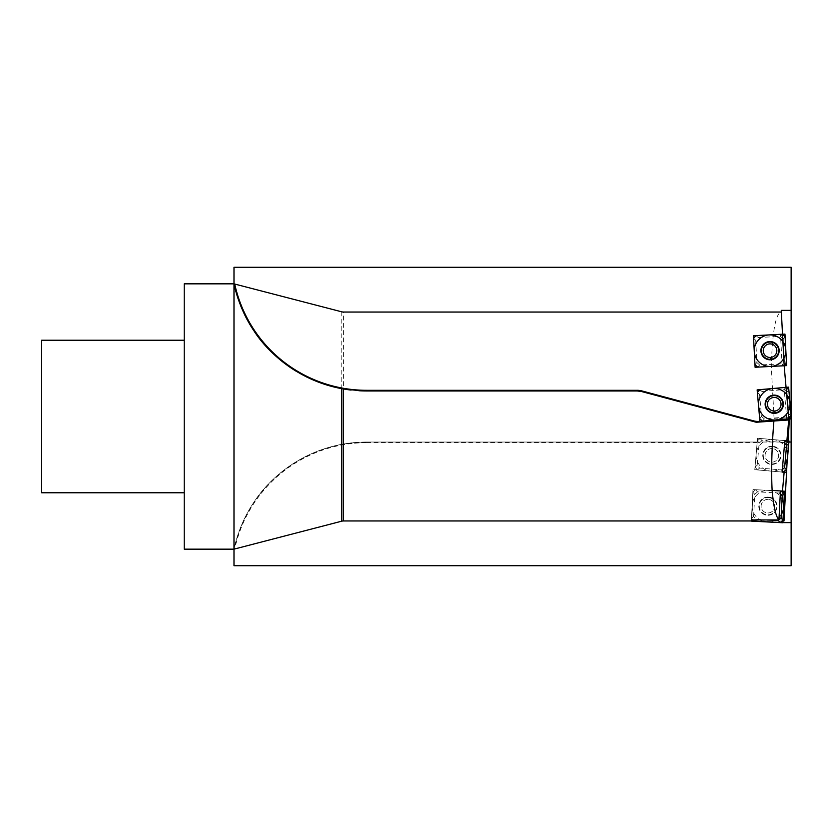 <?xml version="1.0" encoding="UTF-8"?>
<svg xmlns="http://www.w3.org/2000/svg" width="833" height="833" viewBox="0 0 833 833"><rect width="100%" height="100%" fill="white"/><g stroke="black" fill="none" stroke-linecap="round" stroke-linejoin="round"><path stroke-width="0.62" stroke-dasharray="4.17 3.12" d="M786.977 391.958L784.134 389.563L761.976 391.5L759.581 394.353L761.518 416.51L764.371 418.895L786.529 416.958L788.913 414.116L786.977 391.958L788.83 389.75L785.977 387.355L759.769 389.657L757.374 392.499L759.675 418.718L762.518 421.102L786.758 418.822L774.076 418.822L772.618 439.553L757.541 438.231L754.781 469.687L784.134 472.249L754.781 469.687L782.104 472.072L757.405 469.916L755.01 467.063L757.312 440.844L760.154 438.46L784.853 440.626L757.541 438.231L754.781 469.687L784.134 472.249M757.207 442.031L757.541 438.231L786.883 440.803L757.541 438.231L754.781 469.687L757.207 442.031L366.645 442.031L757.207 442.031M788.414 442.031L366.645 442.031L341.769 444.333C298.776 452.246 268.049 480.006 253.857 502.289C238.425 524.852 234 549.228 233.99 549.145L233.99 283.845A135.696 135.696 0 0 0 341.769 388.667L341.769 388.667M774.076 418.822L771.296 366.645C772.347 331.357 775.7 313.156 781.354 312.042M786.748 418.978L788.809 418.801M772.618 439.553L786.883 440.803M788.612 419.988L791.131 419.811M757.187 422.092A16.577 16.577 0 0 1 753.563 421.54A16.577 16.577 0 0 0 757.187 422.092M782.51 334.22L780.479 334.325L782.135 365.854L784.165 365.749L771.296 366.645M786.758 418.822L784.03 387.532L786.05 387.355M784.03 387.532L757.145 389.886M780.479 334.325L753.438 335.741L755.094 367.27L782.135 365.854M641.566 391.531A16.577 16.577 0 0 0 640.16 391.218A16.577 16.577 0 0 1 641.566 391.531L639.463 390.969L366.645 390.969M638.724 391.031A16.577 16.577 0 0 0 637.276 390.969A16.577 16.577 0 0 1 638.724 391.031M358.846 390.739A135.696 135.696 0 0 1 351.099 390.073A135.696 135.696 0 0 0 358.846 390.739A135.696 135.696 0 0 1 351.099 390.073M329.576 385.804A135.696 135.696 0 0 1 317.737 381.847A135.696 135.696 0 0 0 329.576 385.804M317.061 381.576A135.696 135.696 0 0 1 307.991 377.63A135.696 135.696 0 0 0 317.061 381.576M306.471 376.891A135.696 135.696 0 0 1 296.079 371.174A135.696 135.696 0 0 0 306.471 376.891M287.52 365.51A135.696 135.696 0 0 1 286.781 364.969A135.696 135.696 0 0 0 287.52 365.51M278.493 358.429A135.696 135.696 0 0 1 271.058 351.588A135.696 135.696 0 0 0 278.493 358.429M269.413 349.922A135.696 135.696 0 0 1 264.498 344.591A135.696 135.696 0 0 0 269.413 349.922M259.261 338.219A135.696 135.696 0 0 1 258.792 337.615A135.696 135.696 0 0 0 259.261 338.219M249.577 323.881A135.696 135.696 0 0 1 245.881 317.144A135.696 135.696 0 0 0 249.577 323.881M240.185 304.472A135.696 135.696 0 0 1 238.123 298.797A135.696 135.696 0 0 0 240.185 304.472M236.53 293.799A135.696 135.696 0 0 1 235.375 289.645A135.696 135.696 0 0 0 236.53 293.799M757.145 442.698L366.645 442.698L366.645 442.031A135.696 135.696 0 0 0 233.99 549.145L184.249 549.155L184.249 283.845M768.265 519.948L756.083 519.313L753.594 516.554L751.449 518.48L752.834 492.199L751.803 519.948L752.834 492.199L755.593 489.71L780.448 491.012L752.97 489.575L782.479 491.126L752.97 489.575L751.376 519.948M41.65 340.228L41.65 492.772L184.249 492.772L184.249 340.228L184.249 549.155M774.846 411.002A6.799 6.799 0 0 1 767.474 404.828A6.799 6.799 0 0 1 773.659 397.456A6.799 6.799 0 0 1 781.021 403.641A6.799 6.799 0 0 1 774.846 411.002M775.044 413.314A9.121 9.121 0 0 1 765.163 405.025A9.121 9.121 0 0 1 773.451 395.144A9.121 9.121 0 0 1 783.332 403.432A9.121 9.121 0 0 1 775.044 413.314M768.38 497.062A9.121 9.121 0 0 0 758.801 505.693A9.121 9.121 0 0 0 767.432 515.273A9.121 9.121 0 0 0 777.012 506.641A9.121 9.121 0 0 0 768.38 497.062A9.121 9.121 0 0 0 758.801 505.693A9.121 9.121 0 0 0 767.432 515.273A9.121 9.121 0 0 0 777.012 506.641A9.121 9.121 0 0 0 768.38 497.062L768.265 499.373A6.799 6.799 0 0 0 761.123 505.808A6.799 6.799 0 0 0 767.547 512.951A6.799 6.799 0 0 0 774.7 506.526A6.799 6.799 0 0 0 768.265 499.373A6.799 6.799 0 0 0 761.123 505.808A6.799 6.799 0 0 0 767.547 512.951A6.799 6.799 0 0 0 774.7 506.526A6.799 6.799 0 0 0 768.265 499.373L768.38 497.062M753.594 516.554L754.76 494.344L752.834 492.199L755.593 489.71L780.448 491.012M780.334 493.115L757.52 491.855L754.76 494.344M772.68 446.249A9.121 9.121 0 0 0 762.799 454.537A9.121 9.121 0 0 0 771.087 464.418A9.121 9.121 0 0 0 780.969 456.13A9.121 9.121 0 0 0 772.68 446.249A9.121 9.121 0 0 0 762.799 454.537A9.121 9.121 0 0 0 771.087 464.418A9.121 9.121 0 0 0 780.969 456.13A9.121 9.121 0 0 0 772.68 446.249L772.483 448.56A6.799 6.799 0 0 0 765.111 454.745A6.799 6.799 0 0 0 771.296 462.107A6.799 6.799 0 0 0 778.657 455.922A6.799 6.799 0 0 0 772.483 448.56A6.799 6.799 0 0 0 765.111 454.745A6.799 6.799 0 0 0 771.296 462.107A6.799 6.799 0 0 0 778.657 455.922A6.799 6.799 0 0 0 772.483 448.56L772.68 446.249M784.676 442.698L762.008 440.667L759.155 443.052L757.218 465.21L759.613 468.063L782.281 469.999M783.176 338.854L780.417 336.365L758.207 337.532L755.718 340.291L756.885 362.511L759.644 364.989L781.854 363.834L784.342 361.064L783.176 338.854L785.102 336.719M770.39 357.472A6.799 6.799 0 0 1 763.247 351.037A6.799 6.799 0 0 1 769.671 343.894A6.799 6.799 0 0 1 776.825 350.329A6.799 6.799 0 0 1 770.39 357.472M770.504 359.783A9.121 9.121 0 0 1 760.925 351.162A9.121 9.121 0 0 1 769.557 341.572A9.121 9.121 0 0 1 779.136 350.204A9.121 9.121 0 0 1 770.504 359.783M41.65 416.5L41.65 492.772M782.479 491.126L752.97 489.575L751.324 520.958L343.435 520.958A6.633 6.633 0 0 0 341.769 521.177M752.855 520.958L782.822 520.958M786.998 463.762L788.153 441.677M789.351 418.687L789.476 416.5M366.645 442.031A135.696 135.696 0 0 0 233.99 549.155A135.696 135.696 0 0 1 366.645 442.031M782.479 491.178L780.833 522.593M786.883 440.844L784.134 472.207M781.229 514.627A15.785 15.785 0 0 1 752.147 505.339A15.785 15.785 0 0 1 782.041 499.144M751.449 518.48L753.938 521.239L780.219 522.614L782.978 520.136L784.363 493.854L781.875 491.095L755.593 489.71L752.834 492.199M784.905 464.262A15.785 15.785 0 0 1 756.156 453.954A15.785 15.785 0 0 1 786.258 448.81M782.104 472.072L757.405 469.916L755.01 467.063L757.312 440.844L760.154 438.46L784.853 440.626M786.529 416.958L788.736 418.812L791.121 415.959L788.913 414.116M343.435 444.031L343.435 312.042M341.769 311.823L341.769 444.333M366.645 442.698A135.029 135.029 0 0 0 234.708 548.968M784.134 389.563L785.977 387.355M761.976 391.5L759.769 389.657M759.581 394.353L757.374 392.499M761.518 416.51L759.675 418.718M764.371 418.895L762.518 421.102M756.083 519.313L755.375 519.948M757.52 491.855L755.593 489.71M779.73 493.021L780.375 492.438M768.359 497.54A8.632 8.632 0 0 1 776.533 506.62A8.632 8.632 0 0 1 767.453 514.784A8.632 8.632 0 0 1 759.28 505.714A8.632 8.632 0 0 1 768.359 497.54M781.77 469.999L782.239 470.562M759.613 468.063L757.405 469.916M757.218 465.21L755.01 467.063M759.155 443.052L757.312 440.844M762.008 440.667L760.154 438.46M784.165 442.604L784.728 442.136M772.639 446.727A8.632 8.632 0 0 1 780.49 456.088A8.632 8.632 0 0 1 771.129 463.939A8.632 8.632 0 0 1 763.288 454.579A8.632 8.632 0 0 1 772.639 446.727M784.342 361.064L786.487 362.99M780.417 336.365L782.343 334.231M758.207 337.532L756.062 335.605M755.718 340.291L753.584 338.365M756.885 362.511L754.958 364.646M759.644 364.989L757.718 367.134M781.854 363.834L783.999 365.76"/><path stroke-width="1.25" d="M780.833 522.593L791.131 522.624L791.131 310.376L781.26 310.376L784.165 365.749L786.05 387.355L757.145 389.886L759.904 421.331L758.967 421.404A15.921 15.921 0 0 1 753.73 420.894L641.743 390.885A17.243 17.243 0 0 0 637.276 390.302L366.645 390.302L366.645 390.969A135.696 135.696 0 0 1 358.846 390.739A135.696 135.696 0 0 0 366.645 390.969L341.769 388.667C298.766 380.764 268.049 352.984 253.857 330.711C238.425 308.137 234 283.772 233.99 283.855L341.769 311.823A6.633 6.633 0 0 0 343.435 312.042L781.354 312.042L782.51 334.22L753.438 335.741L755.094 367.27L784.165 365.749L788.809 418.822L786.883 440.844M784.728 442.136L786.373 440.751L784.853 440.626L786.373 440.751L788.757 443.604L786.467 469.822L783.614 472.207L782.104 472.072L784.853 440.626L786.883 440.803L788.768 419.322L788.612 419.988L759.009 422.06L753.563 421.54L641.566 391.531L753.563 421.54L753.73 420.894M641.743 390.885L641.566 391.531L637.276 390.969L366.645 390.969L637.276 390.969L637.276 390.302M343.435 388.969L343.435 520.958L752.855 520.958M778.928 519.948L751.376 519.948L751.314 521.104L782.843 522.76L784.499 491.231L772.129 490.398C773.607 506.756 775.877 516.606 778.928 519.948L780.448 491.012L782.479 491.178M641.566 391.531L756.239 422.258L773.888 421.019C771.733 447.956 771.15 471.082 772.129 490.398M757.145 389.886L788.601 387.126L791.35 418.582L759.904 421.331L791.35 418.582L788.601 387.126L757.145 389.886L759.904 421.331L788.809 418.801L759.904 421.331L757.145 389.886L759.904 421.331L788.736 418.812L791.121 415.959L788.83 389.75L785.977 387.355L759.769 389.657L757.374 392.499L759.675 418.718L762.518 421.102L788.736 418.812L791.121 415.959L788.83 389.75L785.977 387.355L759.769 389.657L757.374 392.499L759.675 418.718L762.518 421.102L788.736 418.812M786.373 440.751L788.757 443.604L786.467 469.822L783.614 472.207L782.104 472.072L784.134 472.249L782.479 491.126L784.499 491.231L782.843 522.76L751.324 520.958M773.888 421.019L759.009 422.06A16.577 16.577 0 0 1 757.187 422.092A16.577 16.577 0 0 0 759.009 422.06L758.967 421.404M640.16 391.218A16.577 16.577 0 0 0 638.724 391.031A16.577 16.577 0 0 1 640.16 391.218M351.099 390.073A135.696 135.696 0 0 1 329.576 385.804A135.696 135.696 0 0 0 351.099 390.073A135.696 135.696 0 0 1 341.769 388.667L341.769 521.177L234.708 548.968M317.737 381.847A135.696 135.696 0 0 1 317.061 381.576A135.696 135.696 0 0 0 317.737 381.847M307.991 377.63A135.696 135.696 0 0 1 306.471 376.891A135.696 135.696 0 0 0 307.991 377.63M296.079 371.174A135.696 135.696 0 0 1 287.52 365.51A135.696 135.696 0 0 0 296.079 371.174M286.781 364.969A135.696 135.696 0 0 1 278.493 358.429A135.696 135.696 0 0 0 286.781 364.969M271.058 351.588A135.696 135.696 0 0 1 269.413 349.922A135.696 135.696 0 0 0 271.058 351.588M264.498 344.591A135.696 135.696 0 0 1 259.261 338.219A135.696 135.696 0 0 0 264.498 344.591M258.792 337.615A135.696 135.696 0 0 1 253.888 330.763A135.696 135.696 0 0 0 258.792 337.615M253.857 330.711A135.696 135.696 0 0 1 249.577 323.881A135.696 135.696 0 0 0 253.857 330.711M245.881 317.144A135.696 135.696 0 0 1 240.185 304.472A135.696 135.696 0 0 0 245.881 317.144M238.123 298.797A135.696 135.696 0 0 1 236.53 293.799A135.696 135.696 0 0 0 238.123 298.797M235.375 289.645A135.696 135.696 0 0 1 234.604 286.521A135.696 135.696 0 0 0 235.375 289.645M234.542 286.26A135.696 135.696 0 0 1 234.229 284.917A135.696 135.696 0 0 0 234.542 286.26M234.583 284.001L233.99 283.845A135.696 135.696 0 0 0 234.146 284.563A135.696 135.696 0 0 1 233.99 283.855L233.99 549.155L184.249 549.155L184.249 283.845L233.99 283.845L233.99 267.268L791.131 267.268L791.131 419.811M343.435 520.958A6.633 6.633 0 0 0 341.769 521.177L233.99 549.155L233.99 565.732L791.131 565.732L791.131 442.031L788.414 442.031M184.249 492.772L41.65 492.772L41.65 340.228L184.249 340.228M775.044 413.314A9.121 9.121 0 0 1 765.163 405.025A9.121 9.121 0 0 1 773.451 395.144A9.121 9.121 0 0 1 783.332 403.432A9.121 9.121 0 0 1 775.044 413.314L774.846 411.002A6.799 6.799 0 0 1 767.474 404.828A6.799 6.799 0 0 1 773.659 397.456A6.799 6.799 0 0 1 781.021 403.641A6.799 6.799 0 0 1 774.846 411.002L775.044 413.314M784.363 493.854L782.978 520.136L780.219 522.614L753.938 521.239L751.803 519.948L753.938 521.239L780.219 522.614L782.978 520.136L784.363 493.854L781.875 491.095L784.363 493.854L782.218 495.781L781.052 517.991L782.978 520.136M780.448 491.012L781.875 491.095L780.448 491.012M768.265 519.948L778.293 520.479L781.052 517.991M782.218 495.781L779.73 493.021M784.165 442.604L786.55 445.457L784.613 467.615L786.467 469.822M781.77 469.999L784.613 467.615M786.487 362.99L785.102 336.719L782.343 334.231L756.062 335.605L753.584 338.365L754.958 364.646L757.718 367.134L783.999 365.76L786.487 362.99L785.102 336.719L782.343 334.231L756.062 335.605L753.584 338.365L754.958 364.646L757.718 367.134L783.999 365.76L786.487 362.99M770.504 359.783A9.121 9.121 0 0 1 760.925 351.162A9.121 9.121 0 0 1 769.557 341.572A9.121 9.121 0 0 1 779.136 350.204A9.121 9.121 0 0 1 770.504 359.783L770.39 357.472A6.799 6.799 0 0 1 763.247 351.037A6.799 6.799 0 0 1 769.671 343.894A6.799 6.799 0 0 1 776.825 350.329A6.799 6.799 0 0 1 770.39 357.472L770.504 359.783M782.822 520.958L783.999 520.958L786.998 463.762M788.153 441.677L789.351 418.687M786.623 365.614L784.967 334.095L753.438 335.741L755.094 367.27L786.623 365.614L784.967 334.095L753.438 335.741L755.094 367.27L786.623 365.614M784.134 472.249L786.237 472.436L788.986 440.98L786.883 440.803L788.986 440.98L786.237 472.436L784.134 472.249M784.134 472.207L782.479 491.126M772.868 388.501A15.785 15.785 0 0 0 758.519 405.609A15.785 15.785 0 0 0 775.627 419.957A15.785 15.785 0 0 0 789.976 402.86A15.785 15.785 0 0 0 772.868 388.501M782.041 499.144A15.785 15.785 0 0 1 781.229 514.627M786.258 448.81A15.785 15.785 0 0 1 784.905 464.262M769.203 334.918A15.785 15.785 0 0 0 754.271 351.505A15.785 15.785 0 0 0 770.858 366.447A15.785 15.785 0 0 0 785.8 349.85A15.785 15.785 0 0 0 769.203 334.918M791.121 415.959L788.83 389.75M366.645 390.302A135.029 135.029 0 0 1 234.708 284.032L234.677 284.032M366.645 390.969A135.696 135.696 0 0 1 358.846 390.739M775.002 412.835A8.632 8.632 0 0 0 782.853 403.474A8.632 8.632 0 0 0 773.493 395.633A8.632 8.632 0 0 0 765.652 404.984A8.632 8.632 0 0 0 775.002 412.835M778.293 520.479L780.219 522.614M755.375 519.948L753.938 521.239M780.375 492.438L781.875 491.095M786.55 445.457L788.757 443.604M782.239 470.562L783.614 472.207M770.483 359.304A8.632 8.632 0 0 0 778.657 350.224A8.632 8.632 0 0 0 769.577 342.061A8.632 8.632 0 0 0 761.414 351.13A8.632 8.632 0 0 0 770.483 359.304"/></g></svg>
